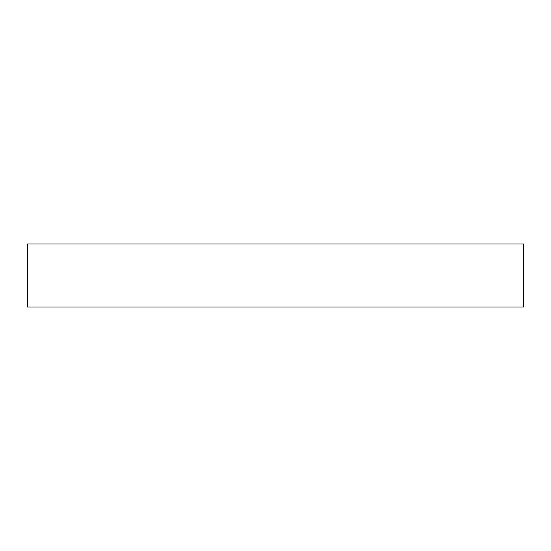 <?xml version="1.0" encoding="UTF-8"?>
<svg xmlns="http://www.w3.org/2000/svg" width="551" height="551" viewBox="0 0 551 551"><rect width="100%" height="100%" fill="white"/><g stroke="black" fill="none" stroke-linecap="round" stroke-linejoin="round"><path stroke-width="0.83" d="M523.45 307.017L27.55 307.017L27.55 243.983L523.45 243.983L523.45 307.017"/></g></svg>

